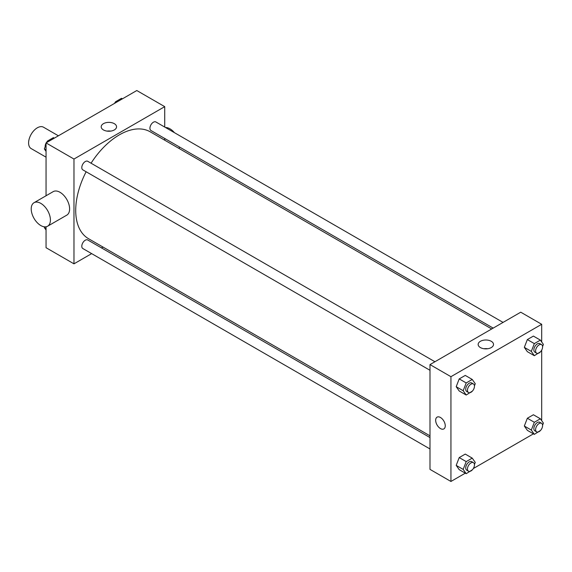 <?xml version="1.0" encoding="UTF-8"?>
<svg xmlns="http://www.w3.org/2000/svg" width="572" height="572" viewBox="0 0 572 572"><rect width="100%" height="100%" fill="white"/><g stroke="black" fill="none" stroke-linecap="round" stroke-linejoin="round"><path stroke-width="0.86" d="M58.394 135.8L43.493 127.198A12.341 7.121 120 0 0 33.984 130.509A12.341 7.121 120 0 0 28.6 142.928A12.341 7.121 120 0 0 31.153 148.577L46.053 157.171M91.656 253.625L73.974 263.835L46.053 247.712L46.053 226.777M46.053 195.767L46.053 142.921L136.801 90.533L164.722 106.649L164.722 127.07M103.024 247.061L101.53 247.926M86.129 171.764A61.704 35.621 120 0 0 75.719 210.432A61.704 35.621 120 0 0 88.496 238.681L429.994 435.835M491.691 328.964L150.2 131.81A61.704 35.621 120 0 0 91.062 163.213M164.722 138.467L164.722 140.19M73.974 263.835L73.974 159.045L164.722 106.649M503.06 322.408L155.884 121.965A4.934 2.853 120 0 0 152.08 123.287A4.934 2.853 120 0 0 149.928 128.257A4.934 2.853 120 0 0 150.944 130.516L493.186 328.106M429.994 437.566L87.752 239.975A4.934 2.853 120 0 0 83.948 241.291A4.934 2.853 120 0 0 81.796 246.26A4.934 2.853 120 0 0 82.818 248.52L429.994 448.963M429.994 370.291L82.818 169.848A4.934 2.853 -60 0 1 82.818 164.15A4.934 2.853 -60 0 1 87.752 161.297L434.927 361.74M73.974 159.045L46.053 142.921M103.446 129.937A7.686 4.44 180 0 1 101.194 126.805A7.686 4.44 180 0 1 108.88 122.365A7.686 4.44 180 0 1 116.559 126.805A7.686 4.44 180 0 1 111.819 130.902A7.686 4.44 180 0 1 103.446 129.937M34.027 202.71L53.225 191.62A13.578 7.836 60 0 1 63.685 195.259A13.578 7.836 60 0 1 69.612 208.923A13.578 7.836 60 0 1 66.802 215.136L47.605 226.219A13.578 7.836 60 0 1 34.027 218.382A13.578 7.836 60 0 1 34.027 202.71A13.578 7.836 60 0 1 44.487 206.342A13.578 7.836 60 0 1 50.415 220.005A13.578 7.836 60 0 1 47.605 226.219M179.122 148.505A13.578 7.836 -120 0 0 179.458 146.975M174.424 132.668A13.578 7.836 -120 0 0 165.494 127.513M107.014 131.11A7.686 4.44 180 0 1 110.739 131.11M465.293 473.18L450.936 481.467L429.994 469.376L429.994 364.593L520.742 312.198L541.684 324.288L541.684 341.97M541.684 428.807L541.448 429.214M533.426 433.841L473.316 468.547M527.348 351.666L524.331 347.361L527.348 339.575L533.397 336.086L527.348 339.575L524.331 347.361L527.348 351.666L534.334 355.698L531.309 351.394L534.334 343.608L540.376 340.111L543.4 344.415L542.578 346.539M459.216 469.669L456.199 465.372L459.216 457.579L465.265 454.089L459.216 457.579L456.199 465.372L459.216 469.669L466.201 473.702L463.177 469.405L466.201 461.611L472.243 458.122L475.268 462.419L474.445 464.55M541.684 350.128L541.684 420.642M450.936 481.467L450.936 376.683L541.684 324.288M527.348 430.337L524.331 426.04L527.348 418.246L533.397 414.757L527.348 418.246L524.331 426.04L527.348 430.337L534.334 434.37L531.309 430.065L534.334 422.279L540.376 418.783L543.4 423.087L542.578 425.211M459.216 390.998L456.199 386.701L459.216 378.907L465.265 375.418L459.216 378.907L456.199 386.701L459.216 390.998L466.201 395.03L463.177 390.733L466.201 382.94L472.243 379.451L475.268 383.748L474.445 385.871M450.936 376.683L429.994 364.593M480.401 347.576A7.686 4.44 180 0 1 478.149 344.437A7.686 4.44 180 0 1 485.835 340.004A7.686 4.44 180 0 1 493.522 344.437A7.686 4.44 180 0 1 488.781 348.534A7.686 4.44 180 0 1 480.401 347.576M445.259 425.797A6.785 3.918 60 0 1 443.858 428.907A6.785 3.918 60 0 1 437.065 424.989A6.785 3.918 60 0 1 437.065 417.152A6.785 3.918 60 0 1 442.299 418.969A6.785 3.918 60 0 1 445.259 425.797M443.858 428.907A6.785 3.918 60 0 1 437.072 424.989A6.785 3.918 60 0 1 437.072 417.152M483.976 348.741A7.686 4.44 180 0 1 487.702 348.741M472.429 391.062L466.201 395.03M473.437 383.969L471.693 382.968A4.934 2.853 120 0 0 467.889 384.291A4.934 2.853 120 0 0 465.73 389.253A4.934 2.853 120 0 0 466.752 391.513L468.497 392.521A4.934 2.853 120 0 0 473.437 389.675A4.934 2.853 120 0 0 473.437 383.969A4.934 2.853 120 0 0 469.633 385.292A4.934 2.853 120 0 0 467.474 390.261A4.934 2.853 120 0 0 468.497 392.521M463.177 390.733L456.199 386.701M466.201 382.94L459.216 378.907M472.243 379.451L465.265 375.418M540.561 351.73L534.334 355.698M541.57 344.637L539.825 343.629A4.934 2.853 120 0 0 536.021 344.952A4.934 2.853 120 0 0 533.862 349.921A4.934 2.853 120 0 0 534.884 352.18L536.629 353.189A4.934 2.853 120 0 0 541.57 350.336A4.934 2.853 120 0 0 541.57 344.637A4.934 2.853 120 0 0 537.766 345.96A4.934 2.853 120 0 0 535.606 350.929A4.934 2.853 120 0 0 536.629 353.189M531.309 351.394L524.331 347.361M534.334 343.608L527.348 339.575M540.376 340.111L533.397 336.086M472.429 469.734L466.201 473.702M473.437 462.648L471.693 461.64A4.934 2.853 120 0 0 467.889 462.962A4.934 2.853 120 0 0 465.73 467.925A4.934 2.853 120 0 0 466.752 470.184L468.497 471.192A4.934 2.853 120 0 0 473.437 468.346A4.934 2.853 120 0 0 473.437 462.648A4.934 2.853 120 0 0 469.633 463.971A4.934 2.853 120 0 0 467.474 468.933A4.934 2.853 120 0 0 468.497 471.192M463.177 469.405L456.199 465.372M466.201 461.611L459.216 457.579M472.243 458.122L465.265 454.089M540.561 430.401L534.334 434.37M541.57 423.309L539.825 422.3A4.934 2.853 120 0 0 536.021 423.623A4.934 2.853 120 0 0 533.862 428.592A4.934 2.853 120 0 0 534.884 430.852L536.629 431.86A4.934 2.853 120 0 0 541.57 429.007A4.934 2.853 120 0 0 541.57 423.309A4.934 2.853 120 0 0 537.766 424.631A4.934 2.853 120 0 0 535.606 429.601A4.934 2.853 120 0 0 536.629 431.86M531.309 430.065L524.331 426.04M534.334 422.279L527.348 418.246M540.376 418.783L533.397 414.757M46.053 151.358L44.337 148.913L46.053 144.487M46.832 142.471L47.354 141.12L53.403 137.63L54.311 138.159M46.053 149.907L44.337 148.913M48.262 141.649L47.354 141.12M46.053 143.193A4.934 2.853 120 0 0 45.145 146.432A4.934 2.853 120 0 0 45.159 146.79M47.169 141.599A4.934 2.853 120 0 0 46.289 142.785M114.965 103.139L115.487 101.787L121.536 98.298L122.444 98.82M116.395 102.309L115.487 101.787M115.301 102.266A4.934 2.853 120 0 0 114.421 103.453M46.053 230.03L44.337 227.584L44.623 226.834M46.053 228.578L44.337 227.584"/></g></svg>
